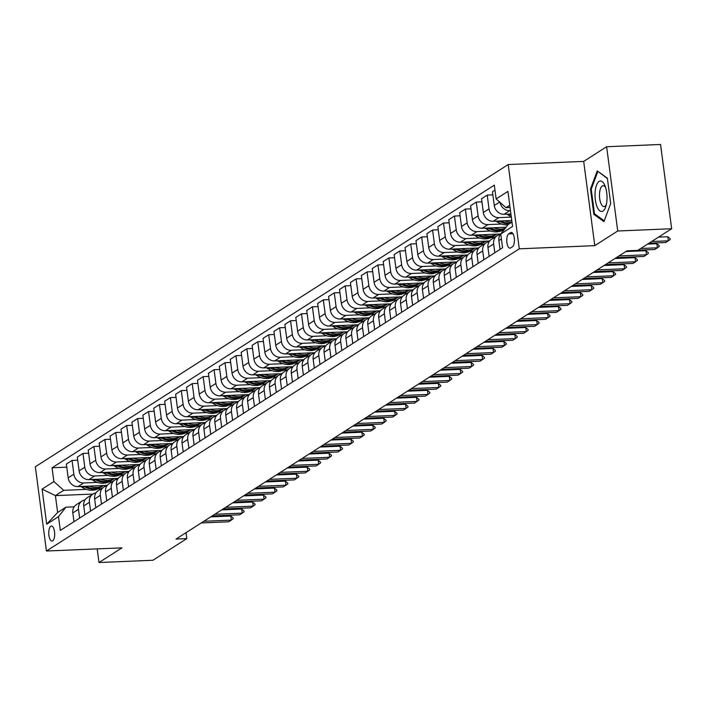 <?xml version="1.0" encoding="UTF-8"?>
<svg xmlns="http://www.w3.org/2000/svg" width="707" height="707" viewBox="0 0 707 707"><rect width="100%" height="100%" fill="white"/><g stroke="black" fill="none" stroke-linecap="round" stroke-linejoin="round"><path stroke-width="1.06" d="M52.689 540.855A7.512 2.943 -92.4 0 0 54.616 532.601A7.512 2.943 -92.4 0 0 51.417 526.061A7.512 2.943 -92.4 0 0 50.771 526.282A7.512 2.943 -92.4 0 0 48.836 534.527A7.512 2.943 -92.4 0 0 52.044 541.067A7.512 2.943 -92.4 0 0 52.689 540.855M508.192 164.554L35.35 466.753L46.441 551.018L519.283 248.82L508.192 164.554L583.69 161.399L594.781 245.656L617.724 230.995L606.633 146.738L583.69 161.399M606.633 146.738L660.559 144.475L671.65 228.741L617.724 230.995M671.65 228.741L637.785 250.384L626.994 250.835L176.008 539.07L186.789 538.619L186.003 532.68M510.622 232.63L508.695 233.858A7.273 2.855 -92.4 0 0 506.831 241.847A7.273 2.855 -92.4 0 0 509.933 248.184A7.273 2.855 -92.4 0 0 510.551 247.98L512.478 246.752A7.273 2.855 -92.4 0 0 514.342 238.754A7.273 2.855 -92.4 0 0 511.241 232.417A7.273 2.855 -92.4 0 0 510.622 232.63L511.886 232.576M509.765 205.251L505.965 207.672L496.137 198.923L494.326 185.146L52.071 467.795L66.785 467.177M496.137 198.923L507.935 191.385L512.557 226.452L500.75 233.999L508.183 224.526L511.983 222.095M92.944 494.06L55.411 495.625L57.629 512.478L65.928 507.175L58.504 516.64L60.316 530.418L502.571 247.777L500.75 233.999M58.504 516.64L46.697 524.187L42.084 489.111L53.882 481.573L52.071 467.795M97.204 548.888L98.998 562.525L152.924 560.262L186.789 538.619M98.998 562.525L121.94 547.854L46.441 551.018M594.781 245.656L519.283 248.82M65.928 507.175L74.147 506.831M510.056 207.505L505.965 207.672M510.472 210.615L509.782 210.651A9.385 8.422 -122.6 0 1 500.026 202.388M510.914 213.991L504.1 214.274A9.385 8.422 -122.6 0 1 494.273 205.525L492.461 191.747L494.98 190.139M511.32 217.111L498.85 217.632A9.385 8.422 -122.6 0 1 489.023 208.883L487.211 195.105L492.867 194.867M511.771 220.478L493.177 221.256A9.385 8.422 -122.6 0 1 483.349 212.515L481.529 198.729L487.211 195.105M501.546 224.039L487.927 224.614A9.385 8.422 -122.6 0 1 478.1 215.865L476.288 202.087L481.944 201.849M506.044 227.247L482.245 228.246A9.385 8.422 -122.6 0 1 472.417 219.497L470.606 205.719L476.288 202.087M503.508 230.482L502.2 230.544M490.623 231.021L477.004 231.596A9.385 8.422 -122.6 0 1 467.177 222.846L465.365 209.069L471.012 208.83M500.609 233.999L471.322 235.228A9.385 8.422 -122.6 0 1 461.494 226.479L459.683 212.701L465.365 209.069M494.555 237.384L491.277 237.525M479.7 238.003L466.081 238.577A9.385 8.422 -122.6 0 1 456.254 229.828L454.433 216.05L460.089 215.812M489.686 240.981L460.398 242.209A9.385 8.422 -122.6 0 1 450.571 233.46L448.759 219.683L454.433 216.05M483.623 244.366L480.345 244.507M468.776 244.993L455.149 245.559A9.385 8.422 -122.6 0 1 445.322 236.81L443.51 223.032L449.166 222.793M478.763 247.963L449.475 249.191A9.385 8.422 -122.6 0 1 439.648 240.442L437.827 226.664L443.51 223.032M472.7 251.347L469.421 251.489M457.844 251.975L444.226 252.54A9.385 8.422 -122.6 0 1 434.398 243.791L432.587 230.014L438.243 229.775M467.831 254.944L438.543 256.173A9.385 8.422 -122.6 0 1 428.716 247.423L426.904 233.646L432.587 230.014M461.777 258.329L458.498 258.47M446.921 258.956L433.303 259.522A9.385 8.422 -122.6 0 1 423.475 250.773L421.664 236.995L427.32 236.757M456.908 261.926L427.62 263.154A9.385 8.422 -122.6 0 1 417.793 254.405L415.981 240.627L421.664 236.995M450.854 265.311L447.575 265.452M435.998 265.938L422.379 266.504A9.385 8.422 -122.6 0 1 412.552 257.755L410.74 243.977L416.388 243.747M445.984 268.907L416.697 270.136A9.385 8.422 -122.6 0 1 406.87 261.387L405.058 247.609L410.74 243.977M439.922 272.301L436.643 272.434M425.075 272.92L411.456 273.485A9.385 8.422 -122.6 0 1 401.629 264.736L399.808 250.958L405.465 250.729M435.061 275.898L405.774 277.117A9.385 8.422 -122.6 0 1 395.947 268.368L394.126 254.591L399.808 250.958M428.999 279.283L425.72 279.415M414.143 279.901L400.524 280.467A9.385 8.422 -122.6 0 1 390.697 271.718L388.885 257.94L394.541 257.71M424.129 282.88L394.842 284.099A9.385 8.422 -122.6 0 1 385.015 275.35L383.203 261.572L388.885 257.94M418.076 286.264L414.797 286.397M403.22 286.883L389.601 287.449A9.385 8.422 -122.6 0 1 379.774 278.708L377.962 264.931L383.618 264.692M413.206 289.861L383.919 291.081A9.385 8.422 -122.6 0 1 374.091 282.332L372.28 268.554L377.962 264.931M407.152 293.246L403.874 293.378M392.297 293.865L378.678 294.439A9.385 8.422 -122.6 0 1 368.851 285.69L367.039 271.912L372.686 271.674M402.283 296.843L372.996 298.062A9.385 8.422 -122.6 0 1 363.168 289.313L361.357 275.536L367.039 271.912M396.22 300.228L392.942 300.36M381.373 300.846L367.755 301.421A9.385 8.422 -122.6 0 1 357.928 292.671L356.107 278.894L361.763 278.655M391.36 303.824L362.072 305.053A9.385 8.422 -122.6 0 1 352.245 296.304L350.425 282.526L356.107 278.894M385.297 307.209L382.019 307.351M370.441 307.828L356.823 308.402A9.385 8.422 -122.6 0 1 346.996 299.653L345.184 285.875L350.84 285.637M380.428 310.806L351.14 312.034A9.385 8.422 -122.6 0 1 341.322 303.285L339.501 289.508L345.184 285.875M374.374 314.191L371.095 314.332M359.518 314.809L345.9 315.384A9.385 8.422 -122.6 0 1 336.072 306.635L334.261 292.857L339.917 292.618M369.505 317.788L340.217 319.016A9.385 8.422 -122.6 0 1 330.39 310.267L328.578 296.489L334.261 292.857M363.451 321.172L360.172 321.314M348.595 321.791L334.977 322.365A9.385 8.422 -122.6 0 1 325.149 313.616L323.338 299.839L328.985 299.6M358.582 324.769L329.294 325.998A9.385 8.422 -122.6 0 1 319.467 317.249L317.655 303.471L323.338 299.839M352.519 328.154L349.249 328.295M337.672 328.782L324.053 329.347A9.385 8.422 -122.6 0 1 314.226 320.598L312.406 306.82L318.062 306.582M347.658 331.751L318.371 332.979A9.385 8.422 -122.6 0 1 308.544 324.23L306.732 310.453L312.406 306.82M341.596 335.136L338.317 335.277M326.74 335.763L313.121 336.329A9.385 8.422 -122.6 0 1 303.294 327.58L301.482 313.802L307.138 313.563M336.726 338.733L307.448 339.961A9.385 8.422 -122.6 0 1 297.62 331.212L295.8 317.434L301.482 313.802M330.673 342.117L327.394 342.259M315.817 342.745L302.198 343.31A9.385 8.422 -122.6 0 1 292.371 334.561L290.559 320.784L296.215 320.545M325.803 345.714L296.516 346.943A9.385 8.422 -122.6 0 1 286.688 338.193L284.877 324.416L290.559 320.784M319.75 349.108L316.471 349.24M304.894 349.726L291.275 350.292A9.385 8.422 -122.6 0 1 281.448 341.543L279.636 327.765L285.283 327.535M314.88 352.705L285.593 353.924A9.385 8.422 -122.6 0 1 275.765 345.175L273.954 331.397L279.636 327.765M308.826 356.089L305.548 356.222M293.971 356.708L280.352 357.274A9.385 8.422 -122.6 0 1 270.525 348.524L268.704 334.747L274.36 334.517M303.957 359.686L274.67 360.906A9.385 8.422 -122.6 0 1 264.842 352.157L263.031 338.379L268.704 334.747M297.894 363.071L294.616 363.204M283.047 363.69L269.42 364.255A9.385 8.422 -122.6 0 1 259.593 355.515L257.781 341.737L263.437 341.499M293.034 366.668L263.746 367.887A9.385 8.422 -122.6 0 1 253.919 359.138L252.099 345.361L257.781 341.737M286.971 370.053L283.693 370.185M272.115 370.671L258.497 371.246A9.385 8.422 -122.6 0 1 248.67 362.497L246.858 348.719L252.514 348.48M282.102 373.65L252.814 374.869A9.385 8.422 -122.6 0 1 242.987 366.12L241.175 352.342L246.858 348.719M276.048 377.034L272.769 377.167M261.192 377.653L247.574 378.227A9.385 8.422 -122.6 0 1 237.746 369.478L235.935 355.701L241.591 355.462M271.179 380.631L241.891 381.851A9.385 8.422 -122.6 0 1 232.064 373.11L230.252 359.333L235.935 355.701M265.125 384.016L261.846 384.157M250.269 384.635L236.651 385.209A9.385 8.422 -122.6 0 1 226.823 376.46L225.012 362.682L230.659 362.444M260.256 387.613L230.968 388.841A9.385 8.422 -122.6 0 1 221.141 380.092L219.329 366.314L225.012 362.682M254.193 390.998L250.914 391.139M239.346 391.616L225.727 392.191A9.385 8.422 -122.6 0 1 215.9 383.441L214.08 369.664L219.736 369.425M249.332 394.594L220.045 395.823A9.385 8.422 -122.6 0 1 210.218 387.074L208.397 373.296L214.08 369.664M243.27 397.979L239.991 398.121M228.414 398.598L214.795 399.172A9.385 8.422 -122.6 0 1 204.968 390.423L203.156 376.645L208.812 376.407M238.4 401.576L209.113 402.804A9.385 8.422 -122.6 0 1 199.286 394.055L197.474 380.278L203.156 376.645M232.347 404.961L229.068 405.102M217.491 405.588L203.872 406.154A9.385 8.422 -122.6 0 1 194.045 397.405L192.233 383.627L197.889 383.388M227.477 408.558L198.19 409.786A9.385 8.422 -122.6 0 1 188.362 401.037L186.551 387.259L192.233 383.627M221.424 411.942L218.145 412.084M206.568 412.57L192.949 413.135A9.385 8.422 -122.6 0 1 183.122 404.386L181.31 390.609L186.957 390.37M216.554 415.539L187.267 416.768A9.385 8.422 -122.6 0 1 177.439 408.019L175.628 394.241L181.31 390.609M210.492 418.924L207.213 419.065M195.645 419.551L182.026 420.117A9.385 8.422 -122.6 0 1 172.199 411.368L170.378 397.59L176.034 397.352M205.631 422.521L176.343 423.749A9.385 8.422 -122.6 0 1 166.516 415L164.696 401.223L170.378 397.59M199.568 425.914L196.29 426.047M184.713 426.533L171.094 427.099A9.385 8.422 -122.6 0 1 161.267 418.35L159.455 404.572L165.111 404.342M194.699 429.511L165.42 430.731A9.385 8.422 -122.6 0 1 155.593 421.982L153.773 408.204L159.455 404.572M188.645 432.896L185.367 433.029M173.789 433.515L160.171 434.08A9.385 8.422 -122.6 0 1 150.344 425.331L148.532 411.554L154.188 411.324M183.776 436.493L154.488 437.713A9.385 8.422 -122.6 0 1 144.661 428.963L142.849 415.186L148.532 411.554M177.722 439.878L174.443 440.01M162.866 440.496L149.248 441.062A9.385 8.422 -122.6 0 1 139.42 432.322L137.609 418.535L143.256 418.305M172.853 443.475L143.565 444.694A9.385 8.422 -122.6 0 1 133.738 435.945L131.926 422.167L137.609 418.535M166.79 446.859L163.52 446.992M151.943 447.478L138.325 448.052A9.385 8.422 -122.6 0 1 128.497 439.303L126.677 425.526L132.333 425.287M161.93 450.456L132.642 451.676A9.385 8.422 -122.6 0 1 122.815 442.927L121.003 429.149L126.677 425.526M155.867 453.841L152.588 453.974M141.011 454.46L127.393 455.034A9.385 8.422 -122.6 0 1 117.565 446.285L115.754 432.507L121.41 432.269M150.998 457.438L121.719 458.657A9.385 8.422 -122.6 0 1 111.892 449.917L110.071 436.139L115.754 432.507M144.944 460.823L141.665 460.964M130.088 461.441L116.469 462.016A9.385 8.422 -122.6 0 1 106.642 453.267L104.83 439.489L110.486 439.25M140.074 464.419L110.787 465.648A9.385 8.422 -122.6 0 1 100.96 456.899L99.148 443.121L104.83 439.489M134.021 467.804L130.742 467.946M119.165 468.423L105.546 468.997A9.385 8.422 -122.6 0 1 95.719 460.248L93.907 446.471L99.554 446.232M129.151 471.401L99.864 472.629A9.385 8.422 -122.6 0 1 90.036 463.88L88.225 450.103L93.907 446.471M123.098 474.786L119.819 474.927M108.242 475.404L94.623 475.979A9.385 8.422 -122.6 0 1 84.796 467.23L82.975 453.452L88.631 453.214M118.228 478.383L88.941 479.611A9.385 8.422 -122.6 0 1 79.113 470.862L77.302 457.084L82.975 453.452M112.166 481.767L108.887 481.909M97.319 482.395L83.691 482.961A9.385 8.422 -122.6 0 1 73.864 474.211L72.052 460.434L77.708 460.195M107.305 485.364L78.017 486.593A9.385 8.422 -122.6 0 1 68.19 477.844L66.37 464.066L72.052 460.434M101.242 488.749L97.964 488.891M86.387 489.377L63.71 490.322L55.411 495.625L42.084 489.111M500.043 249.385L498.886 240.601A9.385 8.422 -122.6 0 1 501.466 233.089M494.803 252.735L493.645 243.95A9.385 8.422 -122.6 0 1 497.215 235.678A9.385 8.422 -122.6 0 1 500.194 234.565M489.12 256.367L487.963 247.583A9.385 8.422 -122.6 0 1 491.533 239.311L497.215 235.678M483.88 259.716L482.722 250.932A9.385 8.422 -122.6 0 1 486.292 242.66A9.385 8.422 -122.6 0 1 489.271 241.547M478.197 263.349L477.039 254.564A9.385 8.422 -122.6 0 1 480.61 246.292L486.292 242.66M472.948 266.707L471.79 257.914A9.385 8.422 -122.6 0 1 475.369 249.651A9.385 8.422 -122.6 0 1 478.347 248.528M467.265 270.33L466.116 261.546A9.385 8.422 -122.6 0 1 469.687 253.274L475.369 249.651M462.024 273.689L460.867 264.895A9.385 8.422 -122.6 0 1 464.437 256.632A9.385 8.422 -122.6 0 1 467.424 255.51M456.342 277.312L455.184 268.527A9.385 8.422 -122.6 0 1 458.763 260.256L464.437 256.632M451.101 280.67L449.944 271.877A9.385 8.422 -122.6 0 1 453.514 263.614A9.385 8.422 -122.6 0 1 456.492 262.491M445.419 284.302L444.261 275.509A9.385 8.422 -122.6 0 1 447.831 267.246L453.514 263.614M440.178 287.652L439.02 278.867A9.385 8.422 -122.6 0 1 442.591 270.595A9.385 8.422 -122.6 0 1 445.569 269.482M434.496 291.284L433.338 282.491A9.385 8.422 -122.6 0 1 436.908 274.228L442.591 270.595M429.246 294.633L428.089 285.849A9.385 8.422 -122.6 0 1 431.668 277.577A9.385 8.422 -122.6 0 1 434.646 276.464M423.564 298.266L422.415 289.472A9.385 8.422 -122.6 0 1 425.985 281.209L431.668 277.577M418.323 301.615L417.165 292.831A9.385 8.422 -122.6 0 1 420.745 284.559A9.385 8.422 -122.6 0 1 423.723 283.445M412.641 305.247L411.483 296.463A9.385 8.422 -122.6 0 1 415.062 288.191L420.745 284.559M407.4 308.597L406.242 299.812A9.385 8.422 -122.6 0 1 409.813 291.54A9.385 8.422 -122.6 0 1 412.791 290.427M401.717 312.229L400.56 303.444A9.385 8.422 -122.6 0 1 404.13 295.173L409.813 291.54M396.477 315.578L395.319 306.794A9.385 8.422 -122.6 0 1 398.889 298.522A9.385 8.422 -122.6 0 1 401.868 297.408M390.794 319.211L389.637 310.426A9.385 8.422 -122.6 0 1 393.207 302.154L398.889 298.522M385.545 322.56L384.396 313.775A9.385 8.422 -122.6 0 1 387.966 305.504A9.385 8.422 -122.6 0 1 390.944 304.39M379.871 326.192L378.713 317.408A9.385 8.422 -122.6 0 1 382.284 309.136L387.966 305.504M374.622 329.542L373.464 320.757A9.385 8.422 -122.6 0 1 377.043 312.485A9.385 8.422 -122.6 0 1 380.021 311.372M368.939 333.174L367.781 324.389A9.385 8.422 -122.6 0 1 371.361 316.117L377.043 312.485M363.698 336.523L362.541 327.739A9.385 8.422 -122.6 0 1 366.111 319.467A9.385 8.422 -122.6 0 1 369.098 318.353M358.016 340.155L356.858 331.371A9.385 8.422 -122.6 0 1 360.437 323.099L366.111 319.467M352.775 343.514L351.618 334.72A9.385 8.422 -122.6 0 1 355.188 326.448A9.385 8.422 -122.6 0 1 358.166 325.335M347.093 347.137L345.935 338.353A9.385 8.422 -122.6 0 1 349.505 330.081L355.188 326.448M341.843 350.495L340.694 341.702A9.385 8.422 -122.6 0 1 344.265 333.439A9.385 8.422 -122.6 0 1 347.243 332.317M336.17 354.119L335.012 345.334A9.385 8.422 -122.6 0 1 338.582 337.062L344.265 333.439M330.92 357.477L329.762 348.684A9.385 8.422 -122.6 0 1 333.342 340.421A9.385 8.422 -122.6 0 1 336.32 339.298M325.238 361.109L324.08 352.316A9.385 8.422 -122.6 0 1 327.659 344.053L333.342 340.421M319.997 364.459L318.839 355.674A9.385 8.422 -122.6 0 1 322.41 347.402A9.385 8.422 -122.6 0 1 325.397 346.289M314.315 368.091L313.157 359.297A9.385 8.422 -122.6 0 1 316.736 351.034L322.41 347.402M309.074 371.44L307.916 362.656A9.385 8.422 -122.6 0 1 311.487 354.384A9.385 8.422 -122.6 0 1 314.465 353.27M303.391 375.072L302.234 366.279A9.385 8.422 -122.6 0 1 305.804 358.016L311.487 354.384M298.151 378.422L296.993 369.637A9.385 8.422 -122.6 0 1 300.563 361.365A9.385 8.422 -122.6 0 1 303.542 360.252M292.468 382.054L291.311 373.269A9.385 8.422 -122.6 0 1 294.881 364.998L300.563 361.365M287.219 385.403L286.061 376.619A9.385 8.422 -122.6 0 1 289.64 368.347A9.385 8.422 -122.6 0 1 292.618 367.233M281.536 389.036L280.387 380.251A9.385 8.422 -122.6 0 1 283.958 371.979L289.64 368.347M276.296 392.385L275.138 383.601A9.385 8.422 -122.6 0 1 278.708 375.329A9.385 8.422 -122.6 0 1 281.695 374.215M270.613 396.017L269.455 387.233A9.385 8.422 -122.6 0 1 273.035 378.961L278.708 375.329M265.372 399.367L264.215 390.582A9.385 8.422 -122.6 0 1 267.785 382.31A9.385 8.422 -122.6 0 1 270.763 381.197M259.69 402.999L258.532 394.214A9.385 8.422 -122.6 0 1 262.103 385.942L267.785 382.31M254.449 406.348L253.292 397.564A9.385 8.422 -122.6 0 1 256.862 389.292A9.385 8.422 -122.6 0 1 259.84 388.178M248.767 409.98L247.609 401.196A9.385 8.422 -122.6 0 1 251.179 392.924L256.862 389.292M243.517 413.33L242.36 404.545A9.385 8.422 -122.6 0 1 245.939 396.274A9.385 8.422 -122.6 0 1 248.917 395.16M237.844 416.962L236.686 408.178A9.385 8.422 -122.6 0 1 240.256 399.906L245.939 396.274M232.594 420.312L231.436 411.527A9.385 8.422 -122.6 0 1 235.016 403.255A9.385 8.422 -122.6 0 1 237.994 402.142M226.912 423.944L225.754 415.159A9.385 8.422 -122.6 0 1 229.333 406.887L235.016 403.255M221.671 427.302L220.513 418.509A9.385 8.422 -122.6 0 1 224.084 410.246A9.385 8.422 -122.6 0 1 227.071 409.123M215.989 430.925L214.831 422.141A9.385 8.422 -122.6 0 1 218.401 413.869L224.084 410.246M210.748 434.284L209.59 425.49A9.385 8.422 -122.6 0 1 213.16 417.227A9.385 8.422 -122.6 0 1 216.139 416.105M205.065 437.916L203.908 429.122A9.385 8.422 -122.6 0 1 207.478 420.851L213.16 417.227M199.816 441.265L198.667 432.481A9.385 8.422 -122.6 0 1 202.237 424.209A9.385 8.422 -122.6 0 1 205.216 423.086M194.142 444.897L192.984 436.104A9.385 8.422 -122.6 0 1 196.555 427.841L202.237 424.209M188.893 448.247L187.735 439.462A9.385 8.422 -122.6 0 1 191.314 431.19A9.385 8.422 -122.6 0 1 194.292 430.077M183.21 451.879L182.053 443.086A9.385 8.422 -122.6 0 1 185.632 434.823L191.314 431.19M177.97 455.228L176.812 446.444A9.385 8.422 -122.6 0 1 180.382 438.172A9.385 8.422 -122.6 0 1 183.369 437.059M172.287 458.861L171.129 450.076A9.385 8.422 -122.6 0 1 174.709 441.804L180.382 438.172M167.046 462.21L165.889 453.426A9.385 8.422 -122.6 0 1 169.459 445.154A9.385 8.422 -122.6 0 1 172.437 444.04M161.364 465.842L160.206 457.058A9.385 8.422 -122.6 0 1 163.777 448.786L169.459 445.154M156.114 469.192L154.966 460.407A9.385 8.422 -122.6 0 1 158.536 452.135A9.385 8.422 -122.6 0 1 161.514 451.022M150.441 472.824L149.283 464.039A9.385 8.422 -122.6 0 1 152.853 455.768L158.536 452.135M145.191 476.173L144.034 467.389A9.385 8.422 -122.6 0 1 147.613 459.117A9.385 8.422 -122.6 0 1 150.591 458.003M139.509 479.806L138.351 471.021A9.385 8.422 -122.6 0 1 141.93 462.749L147.613 459.117M134.268 483.155L133.11 474.37A9.385 8.422 -122.6 0 1 136.681 466.099A9.385 8.422 -122.6 0 1 139.668 464.985M128.586 486.787L127.428 478.003A9.385 8.422 -122.6 0 1 131.007 469.731L136.681 466.099M123.345 490.137L122.187 481.352A9.385 8.422 -122.6 0 1 125.758 473.08A9.385 8.422 -122.6 0 1 128.736 471.967M117.662 493.769L116.505 484.984A9.385 8.422 -122.6 0 1 120.075 476.712L125.758 473.08M112.422 497.118L111.264 488.334A9.385 8.422 -122.6 0 1 114.834 480.062A9.385 8.422 -122.6 0 1 117.813 478.948M106.739 500.75L105.582 491.966A9.385 8.422 -122.6 0 1 109.152 483.694L114.834 480.062M101.49 504.109L100.332 495.315A9.385 8.422 -122.6 0 1 103.911 487.052A9.385 8.422 -122.6 0 1 106.89 485.93M95.807 507.732L94.658 498.948A9.385 8.422 -122.6 0 1 98.229 490.676L103.911 487.052M90.567 511.09L89.409 502.297A9.385 8.422 -122.6 0 1 92.979 494.034A9.385 8.422 -122.6 0 1 95.966 492.912M84.884 514.723L83.726 505.929A9.385 8.422 -122.6 0 1 87.306 497.657L92.979 494.034M79.644 518.072L78.486 509.279A9.385 8.422 -122.6 0 1 82.056 501.016A9.385 8.422 -122.6 0 1 85.034 499.893M53.882 481.573L63.71 490.322M73.961 521.704L72.803 512.911A9.385 8.422 -122.6 0 1 76.374 504.648L82.056 501.016M46.697 524.187L57.629 512.478M597.256 170.891L590.495 188.972L593.836 214.345L603.937 221.645L610.707 203.563L607.357 178.191L597.256 170.891M595.197 214.292L593.836 214.345M591.326 188.937L590.495 188.972M651.651 241.52L668.318 240.822L665.694 242.501L649.035 243.199M670.156 238.736L670.245 239.417L668.318 240.822L667.779 236.721L670.156 238.736M658.553 237.11L667.779 236.721M640.728 248.502L657.395 247.803L654.77 249.483L638.103 250.181M659.224 245.718L659.322 246.398L657.395 247.803L656.856 243.712L659.224 245.718M647.63 244.092L656.856 243.712M619.014 255.934L646.472 254.785L643.847 256.464L616.398 257.613M648.301 252.699L648.39 253.38L646.472 254.785L645.933 250.693L648.301 252.699M625.916 251.524L645.933 250.693M608.091 262.916L635.54 261.776L632.924 263.446L605.466 264.595M637.378 259.681L637.467 260.362L635.54 261.776L635.001 257.675L637.378 259.681M614.993 258.506L635.001 257.675M506.822 214.159L508.978 215.449A17.949 16.102 57.4 0 0 511.258 216.598M510.039 214.027L510.64 214.389A17.949 16.102 57.4 0 0 510.993 214.592M495.899 221.15L498.055 222.431A17.949 16.102 57.4 0 0 507.9 224.879M504.674 220.778A17.949 16.102 57.4 0 0 511.965 222.104M499.115 221.008L499.716 221.371A17.949 16.102 57.4 0 0 509.252 223.836M510.304 223.173A17.949 16.102 -122.6 0 1 501.157 220.929M484.975 228.131L487.132 229.413A17.949 16.102 57.4 0 0 503.932 229.589L504.489 229.236M493.751 227.76A17.949 16.102 57.4 0 0 505.231 228.281M488.192 227.99L488.793 228.352A17.949 16.102 57.4 0 0 504.577 229.121M504.78 228.865A17.949 16.102 -122.6 0 1 490.234 227.91M597.168 269.906L624.617 268.757L621.992 270.428L594.543 271.576M626.455 266.663L626.543 267.343L624.617 268.757L624.078 264.657L626.455 266.663M604.07 265.487L624.078 264.657M474.052 235.113L476.2 236.394A17.949 16.102 57.4 0 0 493 236.58L494.661 235.511A17.949 16.102 57.4 0 0 495.183 235.166M482.828 234.742A17.949 16.102 57.4 0 0 496.747 234.158M477.26 234.98L477.861 235.334A17.949 16.102 57.4 0 0 494.661 235.511M496.782 234.158L495.713 234.848A17.949 16.102 -122.6 0 1 479.302 234.892M597.079 206.798A15.254 5.974 -92.4 0 0 605.864 206.356A15.254 5.974 -92.4 0 0 605.006 185.773A15.254 5.974 -92.4 0 0 604.971 185.702A15.254 5.974 -92.4 0 0 596.505 185.243A15.254 5.974 -92.4 0 0 597.079 206.798M605.669 187.655A10.446 4.092 -92.4 0 0 603.142 185.711A10.446 4.092 -92.4 0 0 599.66 192.127A10.446 4.092 -92.4 0 0 600.879 203.36A10.446 4.092 -92.4 0 0 604.017 206.577A10.446 4.092 -92.4 0 0 606.367 204.42M598.299 171.642L607.419 178.615M604.246 220.823L594.472 213.761L591.238 189.176L597.795 171.66M586.244 276.888L613.694 275.739L611.069 277.409L583.62 278.558M615.523 273.644L615.62 274.334L613.694 275.739L613.155 271.638L615.523 273.644M593.146 272.478L613.155 271.638M575.312 283.869L602.771 282.72L600.146 284.391L572.697 285.54M604.6 280.626L604.688 281.315L602.771 282.72L602.231 278.62L604.6 280.626M582.214 279.459L602.231 278.62M564.389 290.851L591.839 289.702L589.223 291.381L561.773 292.521M593.677 287.608L593.765 288.297L591.839 289.702L591.299 285.601L593.677 287.608M571.291 286.441L591.299 285.601M553.466 297.833L580.915 296.684L578.299 298.363L550.841 299.503M582.754 294.598L582.842 295.279L580.915 296.684L580.376 292.583L582.754 294.598M560.368 293.423L580.376 292.583M542.543 304.814L569.992 303.665L567.368 305.344L539.918 306.493M571.822 301.58L571.919 302.26L569.992 303.665L569.453 299.565L571.822 301.58M549.445 300.404L569.453 299.565M463.12 242.094L465.277 243.376A17.949 16.102 57.4 0 0 482.077 243.562L483.738 242.501A17.949 16.102 57.4 0 0 484.26 242.148M471.905 241.723A17.949 16.102 57.4 0 0 485.824 241.14L484.79 241.829A17.949 16.102 -122.6 0 1 468.379 241.874M466.337 241.962L466.938 242.315A17.949 16.102 57.4 0 0 483.738 242.501M452.197 249.076L454.354 250.358A17.949 16.102 57.4 0 0 471.154 250.543L472.815 249.483A17.949 16.102 57.4 0 0 473.328 249.129M460.973 248.705A17.949 16.102 57.4 0 0 474.901 248.122M455.414 248.944L456.015 249.297A17.949 16.102 57.4 0 0 472.815 249.483M474.936 248.122L473.867 248.811A17.949 16.102 -122.6 0 1 457.456 248.855M441.274 256.058L443.43 257.339A17.949 16.102 57.4 0 0 460.23 257.525L461.892 256.464A17.949 16.102 57.4 0 0 462.405 256.111M450.05 255.687A17.949 16.102 57.4 0 0 463.969 255.112M444.491 255.925L445.092 256.279A17.949 16.102 57.4 0 0 461.892 256.464M464.013 255.103L462.935 255.793A17.949 16.102 -122.6 0 1 446.532 255.837M430.351 263.039L432.498 264.321A17.949 16.102 57.4 0 0 449.307 264.506L450.96 263.446A17.949 16.102 57.4 0 0 451.481 263.101M439.127 262.677A17.949 16.102 57.4 0 0 453.046 262.094M433.568 262.907L434.16 263.26A17.949 16.102 57.4 0 0 450.96 263.446M453.081 262.085L452.012 262.774A17.949 16.102 -122.6 0 1 435.6 262.818M419.428 270.021L421.575 271.302A17.949 16.102 57.4 0 0 438.375 271.488L440.037 270.428A17.949 16.102 57.4 0 0 440.558 270.083M428.203 269.659A17.949 16.102 57.4 0 0 442.122 269.075L441.088 269.756A17.949 16.102 -122.6 0 1 424.677 269.8M422.636 269.888L423.237 270.242A17.949 16.102 57.4 0 0 440.037 270.428M531.62 311.796L559.069 310.647L556.444 312.326L528.995 313.475M560.898 308.561L560.987 309.242L559.069 310.647L558.53 306.546L560.898 308.561M538.513 307.386L558.53 306.546M408.496 277.003L410.652 278.293A17.949 16.102 57.4 0 0 427.452 278.47L429.114 277.409A17.949 16.102 57.4 0 0 429.635 277.064M417.271 276.64A17.949 16.102 57.4 0 0 431.199 276.057M411.713 276.87L412.314 277.224A17.949 16.102 57.4 0 0 429.114 277.409M431.235 276.057L430.165 276.737A17.949 16.102 -122.6 0 1 413.754 276.782M520.688 318.777L548.146 317.629L545.521 319.308L518.072 320.457M549.975 315.543L550.064 316.223L548.146 317.629L547.598 313.528L549.975 315.543M527.59 314.368L547.598 313.528M397.573 283.984L399.729 285.275A17.949 16.102 57.4 0 0 416.529 285.451L418.19 284.391A17.949 16.102 57.4 0 0 418.703 284.046M406.348 283.622A17.949 16.102 57.4 0 0 420.267 283.039M400.789 283.852L401.39 284.214A17.949 16.102 57.4 0 0 418.19 284.391M420.312 283.039L419.233 283.719A17.949 16.102 -122.6 0 1 402.831 283.763M509.765 325.759L537.214 324.61L534.598 326.289L507.14 327.438M539.052 322.525L539.141 323.205L537.214 324.61L536.675 320.51L539.052 322.525M516.667 321.349L536.675 320.51M386.649 290.966L388.806 292.256A17.949 16.102 57.4 0 0 405.606 292.433L407.267 291.372A17.949 16.102 57.4 0 0 407.78 291.028M395.425 290.604A17.949 16.102 57.4 0 0 409.344 290.02M389.866 290.833L390.458 291.196A17.949 16.102 57.4 0 0 407.267 291.372M409.38 290.02L408.31 290.701A17.949 16.102 -122.6 0 1 391.899 290.754M498.842 332.741L526.291 331.592L523.666 333.271L496.217 334.42M528.129 329.506L528.217 330.187L526.291 331.592L525.752 327.5L528.129 329.506M505.744 328.331L525.752 327.5M375.726 297.956L377.874 299.238A17.949 16.102 57.4 0 0 394.674 299.415L396.335 298.354A17.949 16.102 57.4 0 0 396.857 298.009M384.502 297.585A17.949 16.102 57.4 0 0 398.421 297.002L397.387 297.682A17.949 16.102 -122.6 0 1 380.976 297.735M378.934 297.815L379.535 298.177A17.949 16.102 57.4 0 0 396.335 298.354M487.918 339.722L515.368 338.582L512.743 340.253L485.294 341.401M517.197 336.488L517.285 337.168L515.368 338.582L514.829 334.482L517.197 336.488M494.812 335.312L514.829 334.482M364.794 304.938L366.951 306.219A17.949 16.102 57.4 0 0 383.751 306.396L385.412 305.336A17.949 16.102 57.4 0 0 385.934 304.991M373.57 304.567A17.949 16.102 57.4 0 0 387.498 303.983M368.011 304.797L368.612 305.159A17.949 16.102 57.4 0 0 385.412 305.336M387.533 303.983L386.464 304.664A17.949 16.102 -122.6 0 1 370.053 304.717M476.986 346.704L504.445 345.564L501.82 347.234L474.37 348.383M506.274 343.469L506.362 344.15L504.445 345.564L503.905 341.463L506.274 343.469M483.888 342.294L503.905 341.463M353.871 311.92L356.028 313.201A17.949 16.102 57.4 0 0 372.828 313.378L374.489 312.317A17.949 16.102 57.4 0 0 375.002 311.973M362.647 311.548A17.949 16.102 57.4 0 0 376.566 310.965M357.088 311.778L357.689 312.14A17.949 16.102 57.4 0 0 374.489 312.317M376.61 310.965L375.532 311.654A17.949 16.102 -122.6 0 1 359.129 311.699M466.063 353.694L493.513 352.546L490.897 354.216L463.438 355.365M495.351 350.451L495.439 351.14L493.513 352.546L492.973 348.445L495.351 350.451M472.965 349.285L492.973 348.445M455.14 360.676L482.589 359.527L479.965 361.197L452.515 362.346M484.428 357.433L484.516 358.122L482.589 359.527L482.05 355.427L484.428 357.433M462.042 356.266L482.05 355.427M444.217 367.658L471.666 366.509L469.041 368.179L441.592 369.328M473.496 364.414L473.593 365.104L471.666 366.509L471.127 362.408L473.496 364.414M451.119 363.248L471.127 362.408M433.285 374.639L460.743 373.49L458.118 375.17L430.669 376.31M462.572 371.405L462.661 372.085L460.743 373.49L460.204 369.39L462.572 371.405M440.187 370.229L460.204 369.39M422.362 381.621L449.811 380.472L447.195 382.151L419.737 383.3M451.649 378.386L451.738 379.067L449.811 380.472L449.272 376.371L451.649 378.386M429.264 377.211L449.272 376.371M411.439 388.603L438.888 387.454L436.263 389.133L408.814 390.282M440.726 385.368L440.815 386.049L438.888 387.454L438.349 383.353L440.726 385.368M418.341 384.193L438.349 383.353M400.516 395.584L427.965 394.435L425.34 396.114L397.891 397.263M429.794 392.35L429.891 393.03L427.965 394.435L427.426 390.335L429.794 392.35M407.418 391.174L427.426 390.335M389.584 402.566L417.042 401.417L414.417 403.096L386.968 404.245M418.871 399.331L418.959 400.012L417.042 401.417L416.503 397.316L418.871 399.331M396.486 398.156L416.503 397.316M378.66 409.547L406.11 408.399L403.494 410.078L376.044 411.227M407.948 406.313L408.036 406.993L406.11 408.399L405.571 404.307L407.948 406.313M385.562 405.138L405.571 404.307M367.737 416.529L395.186 415.38L392.571 417.059L365.112 418.208M397.025 413.295L397.113 413.975L395.186 415.38L394.647 411.288L397.025 413.295M374.639 412.119L394.647 411.288M356.814 423.511L384.263 422.371L381.639 424.041L354.189 425.19M386.093 420.276L386.19 420.957L384.263 422.371L383.724 418.27L386.093 420.276M363.716 419.101L383.724 418.27M345.891 430.501L373.34 429.352L370.715 431.023L343.266 432.171M375.17 427.258L375.258 427.947L373.34 429.352L372.801 425.252L375.17 427.258M352.784 426.091L372.801 425.252M334.959 437.483L362.417 436.334L359.792 438.004L332.343 439.153M364.246 434.239L364.335 434.929L362.417 436.334L361.869 432.233L364.246 434.239M341.861 433.073L361.869 432.233M324.036 444.464L351.485 443.316L348.869 444.986L321.411 446.135M353.323 441.221L353.412 441.91L351.485 443.316L350.946 439.215L353.323 441.221M330.938 440.054L350.946 439.215M313.113 451.446L340.562 450.297L337.937 451.976L310.488 453.116M342.4 448.203L342.488 448.892L340.562 450.297L340.023 446.197L342.4 448.203M320.015 447.036L340.023 446.197M302.189 458.428L329.639 457.279L327.014 458.958L299.565 460.107M331.468 455.193L331.556 455.874L329.639 457.279L329.1 453.178L331.468 455.193M309.083 454.018L329.1 453.178M291.257 465.409L318.716 464.26L316.091 465.94L288.642 467.088M320.545 462.175L320.633 462.855L318.716 464.26L318.177 460.16L320.545 462.175M298.16 460.999L318.177 460.16M280.334 472.391L307.784 471.242L305.168 472.921L277.71 474.07M309.622 469.156L309.71 469.837L307.784 471.242L307.245 467.141L309.622 469.156M287.236 467.981L307.245 467.141M342.948 318.901L345.104 320.183A17.949 16.102 57.4 0 0 361.904 320.368L363.566 319.299A17.949 16.102 57.4 0 0 364.078 318.954M351.724 318.53A17.949 16.102 57.4 0 0 365.643 317.947M346.165 318.769L346.757 319.122A17.949 16.102 57.4 0 0 363.566 319.299M365.678 317.947L364.609 318.636A17.949 16.102 -122.6 0 1 348.206 318.68M332.025 325.883L334.172 327.164A17.949 16.102 57.4 0 0 350.972 327.35L352.634 326.289A17.949 16.102 57.4 0 0 353.155 325.936M340.801 325.512A17.949 16.102 57.4 0 0 354.72 324.928L353.686 325.618A17.949 16.102 -122.6 0 1 337.274 325.662M335.233 325.75L335.834 326.104A17.949 16.102 57.4 0 0 352.634 326.289M321.093 332.864L323.249 334.146A17.949 16.102 57.4 0 0 340.049 334.331L341.711 333.271A17.949 16.102 57.4 0 0 342.232 332.917M329.869 332.493A17.949 16.102 57.4 0 0 343.796 331.919M324.31 332.732L324.911 333.085A17.949 16.102 57.4 0 0 341.711 333.271M343.832 331.91L342.762 332.599A17.949 16.102 -122.6 0 1 326.351 332.644M310.17 339.846L312.326 341.127A17.949 16.102 57.4 0 0 329.126 341.313L330.788 340.253A17.949 16.102 57.4 0 0 331.3 339.908M318.945 339.484A17.949 16.102 57.4 0 0 332.873 338.9M313.387 339.714L313.988 340.067A17.949 16.102 57.4 0 0 330.788 340.253M332.909 338.892L331.839 339.581A17.949 16.102 -122.6 0 1 315.428 339.625M299.247 346.828L301.403 348.109A17.949 16.102 57.4 0 0 318.203 348.295L319.864 347.234A17.949 16.102 57.4 0 0 320.377 346.89M308.022 346.465A17.949 16.102 57.4 0 0 321.941 345.882M302.463 346.695L303.064 347.049A17.949 16.102 57.4 0 0 319.864 347.234M321.977 345.882L320.907 346.563A17.949 16.102 -122.6 0 1 304.505 346.607M288.323 353.809L290.471 355.1A17.949 16.102 57.4 0 0 307.271 355.276L308.932 354.216A17.949 16.102 57.4 0 0 309.454 353.871M297.099 353.447A17.949 16.102 57.4 0 0 311.018 352.864L309.984 353.544A17.949 16.102 -122.6 0 1 293.573 353.588M291.531 353.677L292.132 354.03A17.949 16.102 57.4 0 0 308.932 354.216M277.391 360.791L279.548 362.081A17.949 16.102 57.4 0 0 296.348 362.258L298.009 361.197A17.949 16.102 57.4 0 0 298.531 360.853M286.176 360.429A17.949 16.102 57.4 0 0 300.095 359.845M280.608 360.658L281.209 361.021A17.949 16.102 57.4 0 0 298.009 361.197M300.13 359.845L299.061 360.526A17.949 16.102 -122.6 0 1 282.65 360.57M266.468 367.773L268.625 369.063A17.949 16.102 57.4 0 0 285.425 369.24L287.086 368.179A17.949 16.102 57.4 0 0 287.599 367.834M275.244 367.41A17.949 16.102 57.4 0 0 289.172 366.827M269.685 367.64L270.286 368.002A17.949 16.102 57.4 0 0 287.086 368.179M289.207 366.827L288.138 367.507A17.949 16.102 -122.6 0 1 271.727 367.56M255.545 374.754L257.702 376.044A17.949 16.102 57.4 0 0 274.502 376.221L276.163 375.161A17.949 16.102 57.4 0 0 276.676 374.816M264.321 374.392A17.949 16.102 57.4 0 0 278.24 373.809M258.762 374.622L259.363 374.984A17.949 16.102 57.4 0 0 276.163 375.161M278.284 373.809L277.206 374.489A17.949 16.102 -122.6 0 1 260.803 374.542M244.622 381.745L246.77 383.026A17.949 16.102 57.4 0 0 263.578 383.203L265.231 382.142A17.949 16.102 57.4 0 0 265.752 381.798M253.398 381.373A17.949 16.102 57.4 0 0 267.317 380.79L266.283 381.471A17.949 16.102 -122.6 0 1 249.871 381.524M247.839 381.603L248.431 381.966A17.949 16.102 57.4 0 0 265.231 382.142M233.699 388.726L235.846 390.008A17.949 16.102 57.4 0 0 252.646 390.184L254.308 389.124A17.949 16.102 57.4 0 0 254.829 388.779M242.474 388.355A17.949 16.102 57.4 0 0 256.394 387.772M236.907 388.585L237.508 388.947A17.949 16.102 57.4 0 0 254.308 389.124M256.429 387.772L255.36 388.461A17.949 16.102 -122.6 0 1 238.948 388.505M222.767 395.708L224.923 396.989A17.949 16.102 57.4 0 0 241.723 397.175L243.385 396.106A17.949 16.102 57.4 0 0 243.906 395.761M231.543 395.337A17.949 16.102 57.4 0 0 245.47 394.753M225.984 395.575L226.585 395.929A17.949 16.102 57.4 0 0 243.385 396.106M245.506 394.753L244.436 395.443A17.949 16.102 -122.6 0 1 228.025 395.487M211.844 402.69L214 403.971A17.949 16.102 57.4 0 0 230.8 404.157L232.462 403.096A17.949 16.102 57.4 0 0 232.974 402.743M220.619 402.318A17.949 16.102 57.4 0 0 234.538 401.735M215.061 402.557L215.662 402.91A17.949 16.102 57.4 0 0 232.462 403.096M234.583 401.735L233.504 402.424A17.949 16.102 -122.6 0 1 217.102 402.469M200.921 409.671L203.077 410.953A17.949 16.102 57.4 0 0 219.877 411.138L221.538 410.078A17.949 16.102 57.4 0 0 222.051 409.724M209.696 409.3A17.949 16.102 57.4 0 0 223.615 408.726L222.581 409.406A17.949 16.102 -122.6 0 1 206.17 409.45M204.137 409.539L204.73 409.892A17.949 16.102 57.4 0 0 221.538 410.078M189.997 416.653L192.145 417.934A17.949 16.102 57.4 0 0 208.945 418.12L210.606 417.059A17.949 16.102 57.4 0 0 211.128 416.715M198.773 416.29A17.949 16.102 57.4 0 0 212.692 415.707M193.205 416.52L193.806 416.874A17.949 16.102 57.4 0 0 210.606 417.059M212.727 415.698L211.658 416.388A17.949 16.102 -122.6 0 1 195.247 416.432M179.065 423.634L181.222 424.916A17.949 16.102 57.4 0 0 198.022 425.101L199.683 424.041A17.949 16.102 57.4 0 0 200.205 423.696M187.841 423.272A17.949 16.102 57.4 0 0 201.769 422.689M182.282 423.502L182.883 423.855A17.949 16.102 57.4 0 0 199.683 424.041M201.804 422.689L200.735 423.369A17.949 16.102 -122.6 0 1 184.324 423.413M168.142 430.616L170.299 431.906A17.949 16.102 57.4 0 0 187.099 432.083L188.76 431.023A17.949 16.102 57.4 0 0 189.273 430.678M176.918 430.254A17.949 16.102 57.4 0 0 190.837 429.67M171.359 430.483L171.96 430.837A17.949 16.102 57.4 0 0 188.76 431.023M190.881 429.67L189.803 430.351A17.949 16.102 -122.6 0 1 173.401 430.395M157.219 437.598L159.375 438.888A17.949 16.102 57.4 0 0 176.176 439.065L177.837 438.004A17.949 16.102 57.4 0 0 178.35 437.66M165.995 437.235A17.949 16.102 57.4 0 0 179.914 436.652L178.88 437.333A17.949 16.102 -122.6 0 1 162.477 437.377M160.436 437.465L161.028 437.827A17.949 16.102 57.4 0 0 177.837 438.004M269.411 479.373L296.86 478.224L294.236 479.903L266.786 481.052M298.699 476.138L298.787 476.818L296.86 478.224L296.321 474.123L298.699 476.138M276.313 474.963L296.321 474.123M146.296 444.579L148.443 445.87A17.949 16.102 57.4 0 0 165.244 446.046L166.905 444.986A17.949 16.102 57.4 0 0 167.426 444.641M155.072 444.217A17.949 16.102 57.4 0 0 168.991 443.634M149.504 444.447L150.105 444.809A17.949 16.102 57.4 0 0 166.905 444.986M169.026 443.634L167.957 444.314A17.949 16.102 -122.6 0 1 151.545 444.367M258.488 486.354L285.937 485.205L283.313 486.884L255.863 488.033M287.767 483.12L287.864 483.8L285.937 485.205L285.398 481.113L287.767 483.12M265.39 481.944L285.398 481.113M135.364 451.561L137.52 452.851A17.949 16.102 57.4 0 0 154.32 453.028L155.982 451.967A17.949 16.102 57.4 0 0 156.503 451.623M144.14 451.199A17.949 16.102 57.4 0 0 158.068 450.615M138.581 451.428L139.182 451.791A17.949 16.102 57.4 0 0 155.982 451.967M158.103 450.615L157.034 451.296A17.949 16.102 -122.6 0 1 140.622 451.349M247.556 493.336L275.014 492.187L272.389 493.866L244.94 495.015M276.844 490.101L276.932 490.782L275.014 492.187L274.475 488.095L276.844 490.101M254.458 488.926L274.475 488.095M124.441 458.551L126.597 459.833A17.949 16.102 57.4 0 0 143.397 460.01L145.059 458.949A17.949 16.102 57.4 0 0 145.571 458.604M133.216 458.18A17.949 16.102 57.4 0 0 147.144 457.597M127.658 458.41L128.259 458.772A17.949 16.102 57.4 0 0 145.059 458.949M147.18 457.597L146.11 458.277A17.949 16.102 -122.6 0 1 129.699 458.33M236.633 500.317L264.082 499.177L261.466 500.848L234.008 501.997M265.92 497.083L266.009 497.763L264.082 499.177L263.543 495.077L265.92 497.083M243.535 495.907L263.543 495.077M113.518 465.533L115.674 466.814A17.949 16.102 57.4 0 0 132.474 466.991L134.136 465.931A17.949 16.102 57.4 0 0 134.648 465.586M122.293 465.162A17.949 16.102 57.4 0 0 136.212 464.579L135.178 465.268A17.949 16.102 -122.6 0 1 118.776 465.312M116.735 465.392L117.335 465.754A17.949 16.102 57.4 0 0 134.136 465.931M225.71 507.308L253.159 506.159L250.534 507.829L223.085 508.978M254.997 504.064L255.086 504.754L253.159 506.159L252.62 502.058L254.997 504.064M232.612 502.889L252.62 502.058M102.595 472.515L104.742 473.796A17.949 16.102 57.4 0 0 121.542 473.982L123.204 472.912A17.949 16.102 57.4 0 0 123.725 472.568M111.37 472.143A17.949 16.102 57.4 0 0 125.289 471.56M105.803 472.382L106.404 472.736A17.949 16.102 57.4 0 0 123.204 472.912M125.325 471.56L124.255 472.249A17.949 16.102 -122.6 0 1 107.844 472.294M214.787 514.289L242.236 513.141L239.611 514.811L212.162 515.96M244.065 511.046L244.162 511.735L242.236 513.141L241.697 509.04L244.065 511.046M221.689 509.88L241.697 509.04M91.671 479.496L93.819 480.778A17.949 16.102 57.4 0 0 110.619 480.963L112.28 479.903A17.949 16.102 57.4 0 0 112.802 479.549M100.447 479.125A17.949 16.102 57.4 0 0 114.366 478.542M94.879 479.364L95.48 479.717A17.949 16.102 57.4 0 0 112.28 479.903M114.401 478.542L113.332 479.231A17.949 16.102 -122.6 0 1 96.921 479.275M203.855 521.271L231.313 520.122L228.688 521.793L201.239 522.941M233.142 518.028L233.23 518.717L231.313 520.122L230.774 516.022L233.142 518.028M210.757 516.861L230.774 516.022M80.739 486.478L82.896 487.759A17.949 16.102 57.4 0 0 99.696 487.945L101.357 486.884A17.949 16.102 57.4 0 0 101.87 486.531M89.515 486.107A17.949 16.102 57.4 0 0 103.443 485.532M83.956 486.345L84.557 486.699A17.949 16.102 57.4 0 0 101.357 486.884M103.478 485.523L102.409 486.213A17.949 16.102 -122.6 0 1 85.998 486.257M504.1 214.274L509.782 210.651M493.177 221.256L498.85 217.632M482.245 228.246L487.927 224.614M471.322 235.228L477.004 231.596M460.398 242.209L466.081 238.577M449.475 249.191L455.149 245.559M438.543 256.173L444.226 252.54M427.62 263.154L433.303 259.522M416.697 270.136L422.379 266.504M405.774 277.117L411.456 273.485M394.842 284.099L400.524 280.467M383.919 291.081L389.601 287.449M372.996 298.062L378.678 294.439M362.072 305.053L367.755 301.421M351.14 312.034L356.823 308.402M340.217 319.016L345.9 315.384M329.294 325.998L334.977 322.365M318.371 332.979L324.053 329.347M307.448 339.961L313.121 336.329M296.516 346.943L302.198 343.31M285.593 353.924L291.275 350.292M274.67 360.906L280.352 357.274M263.746 367.887L269.42 364.255M252.814 374.869L258.497 371.246M241.891 381.851L247.574 378.227M230.968 388.841L236.651 385.209M220.045 395.823L225.727 392.191M209.113 402.804L214.795 399.172M198.19 409.786L203.872 406.154M187.267 416.768L192.949 413.135M176.343 423.749L182.026 420.117M165.42 430.731L171.094 427.099M154.488 437.713L160.171 434.08M143.565 444.694L149.248 441.062M132.642 451.676L138.325 448.052M121.719 458.657L127.393 455.034M110.787 465.648L116.469 462.016M99.864 472.629L105.546 468.997M88.941 479.611L94.623 475.979M78.017 486.593L83.691 482.961M494.273 205.525L499.672 202.078M498.886 240.601L501.413 238.984M487.963 247.583L493.645 243.95M483.349 212.515L489.023 208.883M477.039 254.564L482.722 250.932M472.417 219.497L478.1 215.865M466.116 261.546L471.79 257.914M461.494 226.479L467.177 222.846M455.184 268.527L460.867 264.895M450.571 233.46L456.254 229.828M444.261 275.509L449.944 271.877M439.648 240.442L445.322 236.81M433.338 282.491L439.02 278.867M428.716 247.423L434.398 243.791M422.415 289.472L428.089 285.849M417.793 254.405L423.475 250.773M411.483 296.463L417.165 292.831M406.87 261.387L412.552 257.755M400.56 303.444L406.242 299.812M395.947 268.368L401.629 264.736M389.637 310.426L395.319 306.794M385.015 275.35L390.697 271.718M378.713 317.408L384.396 313.775M374.091 282.332L379.774 278.708M367.781 324.389L373.464 320.757M363.168 289.313L368.851 285.69M356.858 331.371L362.541 327.739M352.245 296.304L357.928 292.671M345.935 338.353L351.618 334.72M341.322 303.285L346.996 299.653M335.012 345.334L340.694 341.702M330.39 310.267L336.072 306.635M324.08 352.316L329.762 348.684M319.467 317.249L325.149 313.616M313.157 359.297L318.839 355.674M308.544 324.23L314.226 320.598M302.234 366.279L307.916 362.656M297.62 331.212L303.294 327.58M291.311 373.269L296.993 369.637M286.688 338.193L292.371 334.561M280.387 380.251L286.061 376.619M275.765 345.175L281.448 341.543M269.455 387.233L275.138 383.601M264.842 352.157L270.525 348.524M258.532 394.214L264.215 390.582M253.919 359.138L259.593 355.515M247.609 401.196L253.292 397.564M242.987 366.12L248.67 362.497M236.686 408.178L242.36 404.545M232.064 373.11L237.746 369.478M225.754 415.159L231.436 411.527M221.141 380.092L226.823 376.46M214.831 422.141L220.513 418.509M210.218 387.074L215.9 383.441M203.908 429.122L209.59 425.49M199.286 394.055L204.968 390.423M192.984 436.104L198.667 432.481M188.362 401.037L194.045 397.405M182.053 443.086L187.735 439.462M177.439 408.019L183.122 404.386M171.129 450.076L176.812 446.444M166.516 415L172.199 411.368M160.206 457.058L165.889 453.426M155.593 421.982L161.267 418.35M149.283 464.039L154.966 460.407M144.661 428.963L150.344 425.331M138.351 471.021L144.034 467.389M133.738 435.945L139.42 432.322M127.428 478.003L133.11 474.37M122.815 442.927L128.497 439.303M116.505 484.984L122.187 481.352M111.892 449.917L117.565 446.285M105.582 491.966L111.264 488.334M100.96 456.899L106.642 453.267M94.658 498.948L100.332 495.315M90.036 463.88L95.719 460.248M83.726 505.929L89.409 502.297M79.113 470.862L84.796 467.23M72.803 512.911L78.486 509.279M68.19 477.844L73.864 474.211M512.937 233.681L508.695 233.858M510.64 214.389L508.978 215.449M499.716 221.371L498.055 222.431M488.793 228.352L487.132 229.413M477.861 235.334L476.2 236.394M466.938 242.315L465.277 243.376M456.015 249.297L454.354 250.358M445.092 256.279L443.43 257.339M434.16 263.26L432.498 264.321M423.237 270.242L421.575 271.302M412.314 277.224L410.652 278.293M401.39 284.214L399.729 285.275M390.458 291.196L388.806 292.256M379.535 298.177L377.874 299.238M368.612 305.159L366.951 306.219M357.689 312.14L356.028 313.201M346.757 319.122L345.104 320.183M335.834 326.104L334.172 327.164M324.911 333.085L323.249 334.146M313.988 340.067L312.326 341.127M303.064 347.049L301.403 348.109M292.132 354.03L290.471 355.1M281.209 361.021L279.548 362.081M270.286 368.002L268.625 369.063M259.363 374.984L257.702 376.044M248.431 381.966L246.77 383.026M237.508 388.947L235.846 390.008M226.585 395.929L224.923 396.989M215.662 402.91L214 403.971M204.73 409.892L203.077 410.953M193.806 416.874L192.145 417.934M182.883 423.855L181.222 424.916M171.96 430.837L170.299 431.906M161.028 437.827L159.375 438.888M150.105 444.809L148.443 445.87M139.182 451.791L137.52 452.851M128.259 458.772L126.597 459.833M117.335 465.754L115.674 466.814M106.404 472.736L104.742 473.796M95.48 479.717L93.819 480.778M84.557 486.699L82.896 487.759"/></g></svg>
